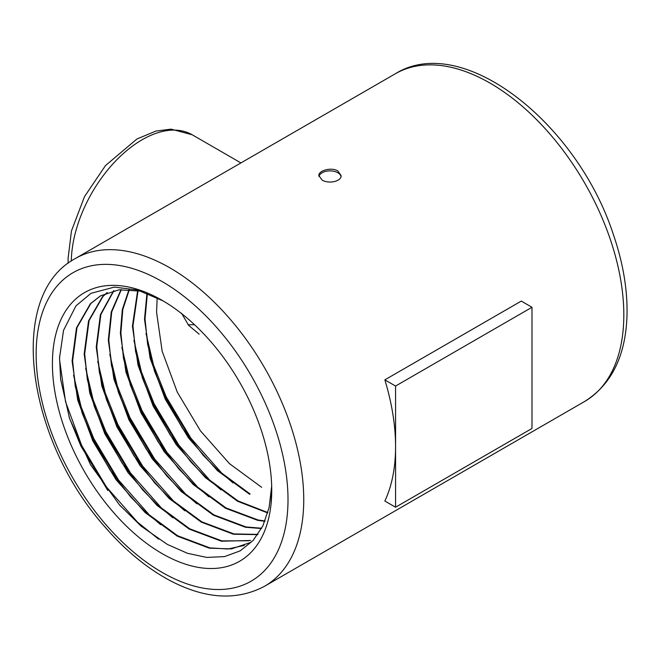 <?xml version="1.0" encoding="UTF-8"?>
<svg xmlns="http://www.w3.org/2000/svg" width="660" height="660" viewBox="0 0 660 660"><rect width="100%" height="100%" fill="white"/><g stroke="black" fill="none" stroke-linecap="round" stroke-linejoin="round"><path stroke-width="0.99" d="M59.59 356.474L59.598 360.022L65.546 401.725L81.659 445.475L106.425 486.964L137.462 522.101L158.68 539.212M73.582 375.202L81.089 406.774L93.728 438.512L118.486 480.002L149.531 515.138L160.652 524.716M85.651 368.23L93.159 399.803L105.798 431.541L130.556 473.03L161.601 508.167L172.722 517.745M97.713 361.267L105.221 392.84L117.868 424.57L142.626 466.067L173.671 501.204L184.783 510.782M109.783 354.296L117.29 385.869L129.938 417.607L154.696 459.096L185.74 494.233L196.853 503.811M121.852 347.325L129.36 378.906L142.007 410.635L166.765 452.133L197.802 487.261L208.923 496.848M133.922 340.362L141.43 371.935L154.069 403.673L178.835 445.162L209.872 480.298L220.993 489.877M145.992 333.391L153.499 364.972L166.138 396.701L190.897 438.199L221.941 473.327L233.062 482.914M157.171 297.726L156.569 312.279L162.162 351.227L177.268 392.106L200.45 430.864L229.499 463.675L261.64 487.303M146.965 293.172L144.499 319.25L150.1 358.198L165.198 399.069L188.38 437.827L217.429 470.646L249.571 494.274M137.651 290.573L132.429 326.213L138.031 365.17L153.128 406.04L176.311 444.799L205.367 477.609L237.501 501.237L267.737 512.952M129.005 289.542L122.323 309.524L120.359 333.185L125.961 372.133L141.058 413.003L164.241 451.762L193.297 484.58L225.431 508.208L257.573 520.294L264.875 521.317M121.011 289.625L111.26 311.982L108.298 340.147L113.891 379.104L128.989 419.974L152.171 458.733L181.228 491.543L213.37 515.171L245.503 527.266L261.509 528.528M113.611 290.746L100.386 314.68L96.228 347.119L101.822 386.067L116.927 426.938L140.101 465.696L169.158 498.514L201.3 522.142L233.442 534.237L257.788 534.616M106.78 292.825L102.44 296.769L88.547 320.9L84.158 354.082L89.76 393.038L104.857 433.909L128.04 472.667L157.088 505.486L189.23 529.106L221.372 541.2L250.635 540.482M143.327 291.827L140.192 291.085L118.957 289.831L100.477 295.845L90.371 303.732L76.477 327.871L72.088 361.053L77.69 400.001L92.788 440.88L115.97 479.63L145.018 512.449L177.16 536.077L209.302 548.171L231.437 548.905L250.833 542.355M271.738 490.322L271.062 503.316L271.738 489.472M69.382 417.879L80.825 445.962L107.844 490.512M81.741 411.766L92.887 438.991L119.691 483.252M93.802 404.803L104.956 432.028L131.794 476.322M105.872 397.832L117.026 425.056L143.822 469.31M117.942 390.868L129.096 418.093L155.892 462.338M130.012 383.897L141.166 411.122L167.978 455.4M142.082 376.926L153.236 404.159L180.031 448.412M154.151 369.963L165.297 397.188L192.126 441.482M100.741 295.697L90.898 303.435L77.005 327.566L72.616 360.748L75.215 386.166L82.252 413.325L93.316 440.575L110.005 470.002L130.573 496.832L145.546 512.143L177.688 535.771L209.831 547.866L227.89 549.021L244.382 545.399M107.299 292.528L102.968 296.464L89.075 320.595L84.686 353.785L87.285 379.186L94.306 406.329L105.377 433.603L122.108 463.072L142.7 489.934L157.616 505.18L189.758 528.808L221.892 540.895L248.837 540.763M113.924 290.672L100.856 314.556L96.748 346.813L99.355 372.232L106.384 399.382L117.447 426.64L134.137 456.06L154.696 482.881L169.686 498.209L201.82 521.837L233.962 533.932L257.953 534.377M121.349 289.6L111.738 311.866L108.817 339.85L111.424 365.293L118.47 392.469L129.517 419.669L146.206 449.089L166.757 475.909L181.748 491.246L213.889 514.874L246.032 526.961L261.665 528.239M129.368 289.558L122.809 309.424L120.887 332.879L123.486 358.256L130.499 385.374L141.587 412.706L158.293 442.142L178.868 468.988L193.817 484.275L225.959 507.903L258.101 519.997L265.015 520.979M138.047 290.647L132.957 325.908L135.556 351.334L142.593 378.485L153.656 405.735L170.346 435.154L190.905 461.983L205.887 477.312L238.029 500.932L267.844 512.556M147.386 293.337L145.027 318.945L147.625 344.347L154.646 371.489L165.718 398.764L182.44 428.233L203.032 455.087L217.957 470.341L250.099 493.969M271.681 486.082L269.123 507.466L262.878 525.847L253.118 540.49L240.182 550.861L224.557 556.603L206.77 557.419L187.473 553.303L167.359 544.417L141.19 526.193L119.452 504.867L90.544 464.755L69.613 418.588L60.621 379.244L59.557 357.745L63.541 330.346L75.941 305.877L91.014 293.304L114.378 287.092L137.577 290.029L163.004 300.853M188.149 324.786L194.502 324.695M531.993 307.279L521.276 301.092L384.854 379.855L395.571 386.042L395.571 507.218L531.993 428.456L531.993 307.279L395.571 386.042M384.854 379.855A189.222 109.246 60 0 1 395.571 446.63A189.222 109.246 60 0 1 384.854 501.031L395.571 507.218M341.022 176.484A11.129 6.427 0 0 0 330.016 170.89A11.129 6.427 0 0 0 318.953 176.451M162.079 300.308A155.092 89.537 60 0 1 271.738 490.256A155.092 89.537 60 0 1 162.079 553.575A155.092 89.537 60 0 1 52.412 363.627A155.092 89.537 60 0 1 162.079 300.308M337.854 170.956L341.113 175.634C341.616 181.459 328.515 184.198 322.113 180.048L318.854 175.634C318.351 170.478 331.452 166.922 337.854 170.956M148.838 350.427L149.482 350.798M181.558 313.269L188.661 325.388L199.18 334.166M162.079 281.531A178.093 102.82 -120 0 0 53.014 436.681A178.093 102.82 -120 0 0 271.136 562.609A178.093 102.82 -120 0 0 162.079 281.531M584.628 401.478A189.222 109.246 -120 0 0 613.635 249.851A189.222 109.246 -120 0 0 490.017 83.102A189.222 109.246 -120 0 0 395.406 73.73L75.339 258.522A189.222 109.246 60 0 1 169.95 267.894A189.222 109.246 60 0 1 293.56 434.643A189.222 109.246 60 0 1 264.561 586.27L584.628 401.478C611.523 384.582 625.647 355.963 627 315.62C627.668 289.773 623.023 262.449 613.066 233.648C576.749 122.669 462.281 32.026 395.406 73.73M240.933 162.921L192.225 134.797A100.18 57.841 120 0 0 115.591 161.04A100.18 57.841 120 0 0 71.313 261.03M130.573 496.832L130.969 497.285M94.314 406.337L93.951 405.248M142.708 489.934L143.459 490.792M154.696 482.881L155.587 483.879M130.499 385.382L130.152 384.343M178.885 468.996L179.875 470.118M190.905 461.992L191.342 462.478M154.654 371.498L154.316 370.474M203.041 455.095L203.816 455.961M69.077 416.963L69.613 418.58M120.821 506.41L119.452 504.867M192.225 134.797L171.097 129.137L155.9 131.068L136.9 139.012L105.451 165.619L84.513 196.597L71.453 230.959L68.046 258.794L68.194 263.249M264.561 586.27C236.478 601.111 204.633 599.033 169.018 580.033C146.297 567.691 124.954 550.003 104.998 526.977C27.043 440.038 5.783 295.581 75.339 258.522"/></g></svg>
